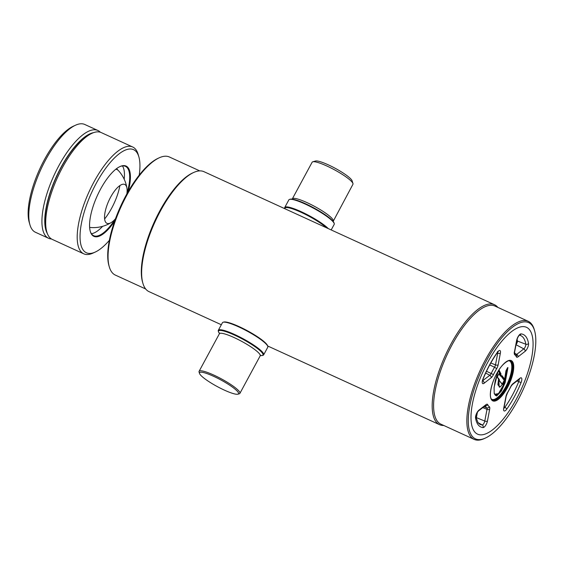 <?xml version="1.0" encoding="UTF-8"?>
<svg xmlns="http://www.w3.org/2000/svg" width="564" height="564" viewBox="0 0 564 564"><rect width="100%" height="100%" fill="white"/><g stroke="black" fill="none" stroke-linecap="round" stroke-linejoin="round"><path stroke-width="0.85" d="M199.755 170.892L169.404 156.996A64.938 23.244 114.6 0 0 159.238 157.793A64.938 23.244 114.6 0 0 121.232 206.361A64.938 23.244 114.6 0 0 109.296 266.864A64.938 23.244 114.6 0 0 111.933 272.327A64.938 23.244 114.6 0 0 115.331 275.084L145.681 288.979M497.85 307.394A65.974 23.617 114.6 0 0 494.501 304.722L203.964 171.682A65.974 23.617 114.6 0 0 193.635 172.499A65.974 23.617 114.6 0 0 155.029 221.835A65.974 23.617 114.6 0 0 142.896 283.297A65.974 23.617 114.6 0 0 145.575 288.853A65.974 23.617 114.6 0 0 149.03 291.644L221.335 324.751M494.501 304.722A65.974 23.617 114.6 0 0 448.168 349.426A65.974 23.617 114.6 0 0 436.113 421.886A65.974 23.617 114.6 0 0 439.567 424.685A65.974 23.617 114.6 0 0 443.776 425.482M534.587 330.716L534.235 329.51A64.938 23.244 114.6 0 0 531.598 324.039A64.938 23.244 114.6 0 0 528.2 321.29L494.945 306.062A64.938 23.244 114.6 0 0 449.339 350.061A64.938 23.244 114.6 0 0 437.474 421.393A64.938 23.244 114.6 0 0 440.872 424.149L474.127 439.377A64.938 23.244 114.6 0 0 484.293 438.573L485.435 438.052A63.908 22.877 114.6 0 0 522.835 390.26A63.908 22.877 114.6 0 0 534.587 330.716A63.908 22.877 114.6 0 0 531.993 325.336A63.908 22.877 114.6 0 0 486.436 360.777A63.908 22.877 114.6 0 0 472.082 436.127A63.908 22.877 114.6 0 0 485.435 438.052M528.2 321.29A64.938 23.244 114.6 0 0 482.594 365.289A64.938 23.244 114.6 0 0 470.728 436.621A64.938 23.244 114.6 0 0 474.127 439.377M159.238 157.793L158.096 158.322A63.908 22.877 114.6 0 0 120.696 206.114A63.908 22.877 114.6 0 0 108.944 265.651L109.296 266.864M474.5 431.664A58.755 21.03 114.6 0 0 516.377 399.079A58.755 21.03 114.6 0 0 529.575 329.806A58.755 21.03 114.6 0 0 487.698 362.384A58.755 21.03 114.6 0 0 474.5 431.664A58.755 21.03 114.6 0 0 486.774 433.427A58.755 21.03 114.6 0 0 521.157 389.491A58.755 21.03 114.6 0 0 531.958 334.748A58.755 21.03 114.6 0 0 529.575 329.806A58.755 21.03 114.6 0 0 487.698 362.384A58.755 21.03 114.6 0 0 474.5 431.664M193.635 172.499L192.493 173.021A64.938 23.244 114.6 0 0 154.487 221.589A64.938 23.244 114.6 0 0 142.551 282.092L142.896 283.297M333.134 220.919A23.194 3.948 28.4 0 0 332.422 218.902A23.194 3.948 28.4 0 0 310.806 204.436A23.194 3.948 28.4 0 0 292.335 198.859L312.139 162.228A23.194 3.948 28.4 0 1 312.773 161.79L315.495 161.022A21.129 3.595 28.4 0 1 333.373 167.325A21.129 3.595 28.4 0 1 351.45 179.683A21.129 3.595 28.4 0 1 352.112 180.818L352.958 183.519A23.194 3.948 28.4 0 1 352.944 184.287L333 221.687M312.773 161.79A23.194 3.948 28.4 0 1 332.393 168.707A23.194 3.948 28.4 0 1 352.232 182.271A23.194 3.948 28.4 0 1 352.958 183.519M284.862 208.729L284.735 208.313A25.768 4.385 28.4 0 1 284.749 207.46L288.86 199.867A25.768 4.385 28.4 0 1 289.558 199.381L290.241 199.191A25.253 4.3 28.4 0 1 311.603 206.727A25.253 4.3 28.4 0 1 333.211 221.49A25.253 4.3 28.4 0 1 334.001 222.851L334.212 223.527A25.768 4.385 28.4 0 1 334.198 224.38L331.188 229.943M289.558 199.381A25.768 4.385 28.4 0 1 311.363 207.073A25.768 4.385 28.4 0 1 333.402 222.138A25.768 4.385 28.4 0 1 334.212 223.527M284.883 208.743A25.253 4.3 28.4 0 1 301.014 212.275A25.253 4.3 28.4 0 1 326.514 227.8M284.749 207.46A25.768 4.385 28.4 0 1 303.841 212.952A25.768 4.385 28.4 0 1 328.318 228.631M224.423 390.147A22.165 3.772 -151.6 0 0 237.902 394.187A22.165 3.772 -151.6 0 0 232.749 387.341A22.165 3.772 -151.6 0 0 213.601 376.308A22.165 3.772 -151.6 0 0 199.501 373.417A22.165 3.772 -151.6 0 0 224.423 390.147M237.902 394.187L239.263 393.799A23.194 3.948 -151.6 0 0 239.897 393.369A23.194 3.948 -151.6 0 0 213.834 375.095A23.194 3.948 -151.6 0 0 199.092 371.302A23.194 3.948 -151.6 0 0 199.071 372.071L199.501 373.417M260.392 355.553A25.253 4.3 -151.6 0 0 262.281 355.503A25.253 4.3 -151.6 0 0 256.409 347.706A25.253 4.3 -151.6 0 0 234.589 335.136A25.253 4.3 -151.6 0 0 218.515 331.843A25.253 4.3 -151.6 0 0 219.509 333.444M262.281 355.503L262.958 355.313A25.768 4.385 -151.6 0 0 263.663 354.834A25.768 4.385 -151.6 0 0 234.702 334.53A25.768 4.385 -151.6 0 0 218.324 330.314A25.768 4.385 -151.6 0 0 218.303 331.167L218.515 331.843M263.663 354.834L267.766 347.234A25.768 4.385 -151.6 0 0 267.787 346.388A25.768 4.385 -151.6 0 0 238.805 326.93A25.768 4.385 -151.6 0 0 223.132 322.241A25.768 4.385 -151.6 0 0 222.427 322.721L218.324 330.314M267.787 346.388L267.576 345.711A25.253 4.3 -151.6 0 0 239.178 326.648A25.253 4.3 -151.6 0 0 223.809 322.051L223.132 322.241M498.174 371.197L495.178 380.982L494.078 388.074L494.219 393.129L495.481 395.477L500.035 392.403L504.272 383.837L507.515 367.798L507.938 367.587L507.515 367.665M505.943 370.788L507.544 367.749M494.55 394.299L498.513 393.609L503.201 385.452L507.092 368.63M498.985 369.913L501.022 373.967L500.176 374.214L498.449 370.759M502.27 384.458L499.302 380.573L498.83 379.114M499.69 386.897L497.892 384.775L498.562 379.1L497.166 377.034L498.527 378.768M500.613 375.913L498.689 374.01M504.244 380.206L504.872 379.875L504.724 380.665L504.216 380.355L501.008 376.075M504.724 380.665L502.728 384.352L502.256 383.978L504.216 380.355M499.394 379.784L499.281 379.403L499.394 379.784M502.179 384.021L502.298 384.408C498.675 389.935 498.054 384.091 499.274 379.635L499.281 379.403M499.302 380.573L502.277 384.098M502.728 384.352L502.27 384.493M498.823 379.156L498.752 379.537M504.561 380.044L503.941 379.156L504.681 379.043M501.607 375.828L501.96 375.659L504.66 379.114L505.915 370.999M497.173 377.323L498.936 373.664L500.028 374.574L500.176 374.214M499.923 374.919L501.072 376.096L499.711 374.75L500.028 374.574M499.711 374.75L499.218 373.544M500.719 375.941L500.31 376.089M501.072 376.096L501.96 375.659M500.317 375.13L500.719 374.982L501.466 375.941M500.578 374.284L500.719 374.982L500.578 374.284M501.022 373.967L500.952 374.433M126.865 193.91A21.383 7.656 114.6 0 0 126.956 188.277A21.383 7.656 114.6 0 0 110.6 197.21A21.383 7.656 114.6 0 0 104.53 217.718A21.383 7.656 114.6 0 0 111.284 222.512A21.383 7.656 114.6 0 0 115.486 218.754M104.615 218.959A31.69 11.343 114.6 0 0 119.913 185.549M118.715 170.941A31.69 11.343 114.6 0 0 115.796 169.249M139.209 175.143A56.696 20.297 114.6 0 0 138.864 156.841L138.159 154.43A58.755 21.03 114.6 0 0 135.776 149.481A58.755 21.03 114.6 0 0 132.702 146.992L101.196 132.561A58.755 21.03 114.6 0 0 91.995 133.287A58.755 21.03 114.6 0 0 57.613 177.23A58.755 21.03 114.6 0 0 46.812 231.966A58.755 21.03 114.6 0 0 49.195 236.915A58.755 21.03 114.6 0 0 52.276 239.404L83.775 253.828A58.755 21.03 114.6 0 0 92.975 253.109L95.26 252.059A56.696 20.297 114.6 0 0 109.345 240.363M132.702 146.992A58.755 21.03 114.6 0 0 91.438 186.804A58.755 21.03 114.6 0 0 80.701 251.34A58.755 21.03 114.6 0 0 83.775 253.828M138.864 156.841A56.696 20.297 114.6 0 0 136.558 152.068A56.696 20.297 114.6 0 0 96.148 183.511A56.696 20.297 114.6 0 0 83.416 250.353A56.696 20.297 114.6 0 0 95.26 252.059M114.577 221.307A38.655 13.839 -65.4 0 1 91.869 234.716A38.655 13.839 -65.4 0 1 90.303 231.466A38.655 13.839 -65.4 0 1 97.41 195.454A38.655 13.839 -65.4 0 1 120.033 166.542A38.655 13.839 -65.4 0 1 128.106 167.705A38.655 13.839 -65.4 0 1 128.197 191.556M126.893 193.671A38.14 13.649 114.6 0 0 127.429 167.952A38.14 13.649 114.6 0 0 125.427 166.338A38.14 13.649 114.6 0 0 119.744 166.676M90.219 231.155A38.14 13.649 114.6 0 0 91.678 234.074A38.14 13.649 114.6 0 0 93.673 235.689A38.14 13.649 114.6 0 0 115.324 218.938M122.444 165.915A38.14 13.649 -65.4 0 1 124.193 179.232M102.627 226.326A38.14 13.649 -65.4 0 1 91.403 233.7M46.812 231.966L46.114 229.555A56.696 20.297 -65.4 0 1 56.534 176.736A56.696 20.297 -65.4 0 1 89.711 134.338L91.995 133.287M100.343 132.237A59.269 21.213 114.6 0 0 97.91 130.495L84.783 124.482A59.269 21.213 114.6 0 0 75.505 125.215L73.221 126.258A57.211 20.48 114.6 0 0 44.394 159.704A57.211 20.48 114.6 0 0 29.222 222.343L29.92 224.754A59.269 21.213 114.6 0 0 35.433 232.262L48.56 238.269A59.269 21.213 114.6 0 0 51.465 238.974M75.505 125.215A59.269 21.213 114.6 0 0 45.642 159.866A59.269 21.213 114.6 0 0 29.92 224.754M97.91 130.495A59.269 21.213 114.6 0 0 58.769 165.872A59.269 21.213 114.6 0 0 48.56 238.269M93.532 132.66A57.211 20.48 114.6 0 0 61.018 167.318A57.211 20.48 114.6 0 0 47.341 233.538M239.897 393.369L260.187 355.842A23.194 3.948 -151.6 0 0 234.123 337.568A23.194 3.948 -151.6 0 0 219.382 333.775L219.516 333.014L219.763 333.437M514.728 354.721A5.013 1.798 -65.4 0 1 514.572 354.573A5.013 1.798 -65.4 0 1 514.396 352.19A2.059 1.093 10.8 0 0 514.671 351.774L516.899 340.057A2.059 1.093 -169.2 0 1 516.624 340.473A5.013 1.798 -65.4 0 1 521.023 333.888A50.887 18.217 -65.4 0 1 528.524 343.476A5.013 1.798 -65.4 0 1 525.119 351.33L518.034 356.843A5.013 1.798 -65.4 0 1 516.476 357.012A5.013 1.798 -65.4 0 1 516.356 356.8A29.004 10.378 114.6 0 0 514.728 354.721A2.059 1.918 -54.6 0 0 514.587 352.648M516.229 354.636A2.961 1.057 114.6 0 0 516.73 354.382L523.815 348.869A2.059 1.586 52.1 0 1 525.119 351.33M518.034 356.843A2.059 1.586 -127.9 0 0 516.73 354.382L515.75 353.861M511.745 361.771A21.643 7.748 114.6 0 0 510.61 360.854C510.427 359.275 502.968 362.06 497.427 372.451C491.329 382.632 488.635 396.309 491.618 399.425L492.591 400.214A21.643 7.748 114.6 0 0 507.79 385.543A21.643 7.748 114.6 0 0 511.745 361.771M491.653 399.946A22.165 7.931 -65.4 0 1 496.63 373.812A22.165 7.931 -65.4 0 1 512.422 361.524A22.165 7.931 -65.4 0 1 507.445 387.651A22.165 7.931 -65.4 0 1 491.653 399.946M510.357 360.748A21.643 7.748 -65.4 0 1 511.224 361.531A21.643 7.748 -65.4 0 1 507.452 384.93A21.643 7.748 -65.4 0 1 492.344 400.087M491.336 399.002A21.129 7.565 114.6 0 0 506.31 385.713A21.129 7.565 114.6 0 0 510.54 361.778A21.129 7.565 114.6 0 0 508.876 360.692M503.92 408.251A2.961 1.057 114.6 0 0 504.865 407.3A2.059 0.902 35.4 0 1 506.683 409.196A5.013 1.798 -65.4 0 1 503.871 410.74A5.013 1.798 -65.4 0 1 503.694 408.357L505.929 396.64A5.013 1.798 -65.4 0 1 507.508 392.614A29.004 10.378 114.6 0 0 510.631 386.841L512.429 384.542L519.585 378.973M504.16 406.947L504.865 407.3A48.828 17.477 114.6 0 0 518.683 381.75A2.961 1.057 114.6 0 0 519.091 379.361M477.934 422.598L482.192 424.939A48.828 17.477 114.6 0 1 479.661 424.17L478.06 422.767L475.833 416.852C475.995 414.716 476.876 412.756 478.476 410.959A2.059 1.586 -127.9 0 0 478.956 410.134L486.041 404.621A5.013 1.798 -65.4 0 1 487.719 404.663A29.004 10.378 114.6 0 0 488.445 405.868A29.004 10.378 114.6 0 0 489.348 406.743A2.059 1.918 125.4 0 1 486.824 407.842A31.055 11.118 -65.4 0 1 485.851 406.912A31.055 11.118 -65.4 0 1 485.153 405.77M477.419 412.221L476.39 417.628L484.786 421.054A2.961 1.057 114.6 0 1 482.192 424.939A2.059 1.911 95.5 0 1 483.052 427.582A50.887 18.217 -65.4 0 1 478.187 424.84A50.887 18.217 -65.4 0 1 475.551 417.987A5.013 1.798 -65.4 0 1 478.956 410.134M483.877 406.757L486.824 407.842A2.961 1.057 114.6 0 1 487.014 409.337L482.784 407.61M482.572 380.94A2.961 1.057 114.6 0 0 482.777 380.799A2.059 1.586 52.1 0 1 484.074 383.259A5.013 1.798 -65.4 0 1 482.523 383.428A5.013 1.798 -65.4 0 1 482.995 378.902A50.887 18.217 -65.4 0 1 497.392 352.267A2.059 0.902 35.4 0 1 497.328 352.662L498.266 351.647L497.427 351.626M517.075 339.331A48.166 17.237 -65.4 0 1 517.421 341.037A2.291 0.818 -65.4 0 1 516.067 344.449M516.011 344.71L523.815 348.869A2.961 1.057 114.6 0 0 525.824 344.237L517.421 341.037A1.029 0.846 -9.3 0 0 516.723 340.994M485.674 373.051L489.862 375.286A2.961 1.057 114.6 0 0 491.209 373.446A31.055 11.118 -65.4 0 1 494.55 367.263A2.961 1.057 114.6 0 0 495.481 364.887L497.716 353.17A2.961 1.057 114.6 0 0 497.758 352.119M486.506 371.267L493.444 374.623A5.013 1.798 -65.4 0 1 491.159 377.746L484.074 383.259M482.608 380.707L489.862 375.286A2.059 1.586 52.1 0 1 491.159 377.746M497.131 352.93L497.716 353.17A2.059 1.093 -169.2 0 0 500.381 353.106L498.146 364.83A2.059 1.093 -169.2 0 1 495.481 364.887L490.807 362.976M489.728 364.929L494.55 367.263A2.059 0.564 -149.1 0 1 496.567 368.849A29.004 10.378 114.6 0 0 493.444 374.623M482.396 381.356L482.995 378.902M497.392 352.267A5.013 1.798 -65.4 0 1 500.381 353.106M498.146 364.83A5.013 1.798 -65.4 0 1 496.567 368.849M475.953 417.508A1.029 0.543 -169.2 0 1 476.39 417.628A2.291 0.818 -65.4 0 1 476.157 418.446M487.451 420.998A2.059 1.093 10.8 0 1 484.786 421.054L487.014 409.337A2.059 1.093 -169.2 0 0 489.679 409.281L487.451 420.998A5.013 1.798 -65.4 0 1 483.052 427.582M475.833 416.852A2.059 1.699 170.7 0 1 475.551 417.987M486.041 404.621A2.059 1.586 52.1 0 1 485.562 405.445L485.625 405.389M487.719 404.663A2.059 1.84 155.3 0 1 485.266 405.678M489.348 406.743A5.013 1.798 -65.4 0 1 489.679 409.281M504.279 380.397L504.893 379.917M516.991 380.996L521.08 382.568A50.887 18.217 -65.4 0 1 506.683 409.196M503.744 408.667L503.969 407.941A2.059 1.093 -169.2 0 1 503.694 408.357M503.969 407.941L506.204 396.224A2.059 1.093 -169.2 0 1 505.929 396.64M506.204 396.224L507.529 392.875A2.059 0.564 -149.1 0 0 507.508 392.614M510.631 386.841A5.013 1.798 -65.4 0 1 512.916 383.717A2.059 1.586 52.1 0 1 512.429 384.542M512.916 383.717L520.001 378.204A2.059 1.586 52.1 0 1 519.514 379.029M520.001 378.204A5.013 1.798 -65.4 0 1 521.08 382.568M516.899 340.057C517.562 337.653 518.457 335.996 519.571 335.072L520.304 335.411A48.828 17.477 114.6 0 1 525.824 344.237A2.059 1.699 -9.3 0 0 528.524 343.476M519.493 335.129A2.059 1.911 -84.5 0 0 521.023 333.888M514.396 352.19L516.624 340.473M507.938 367.587L505.147 382.632L501.354 391.12L496.623 396.006L494.212 393.475L494.106 387.32L498.104 371.316M498.717 370.336L500.606 374.101M497.215 376.808L498.816 378.86M502.482 384.183L504.477 380.496M498.858 379.621L499.175 386.798C499.373 387.701 500.416 386.918 502.298 384.444M504.251 379.262L501.586 375.85M501.452 375.969L503.941 379.156M504.413 379.283L504.872 379.875M516.356 356.8A2.059 1.84 -24.7 0 0 516.476 355.137L514.171 352.239M267.653 345.965L439.567 424.685M292.335 198.859L291.764 199.388M260.187 355.842L260.751 355.306L260.265 355.334M219.382 333.775L199.092 371.302M483.158 378.874C487.127 369.152 491.85 360.417 497.328 352.662M478.476 410.959L485.562 405.445M507.529 392.875L510.737 386.946M506.07 370.52L507.551 367.777M497.166 377.034L498.541 378.789M504.688 379.086C505.986 374.44 505.943 374.172 505.957 370.865M514.446 352.5L514.671 351.774M126.956 188.277A34.016 34.016 0 0 0 116.522 168.685M89.627 227.412A34.016 34.016 0 0 0 111.284 222.512"/></g></svg>

